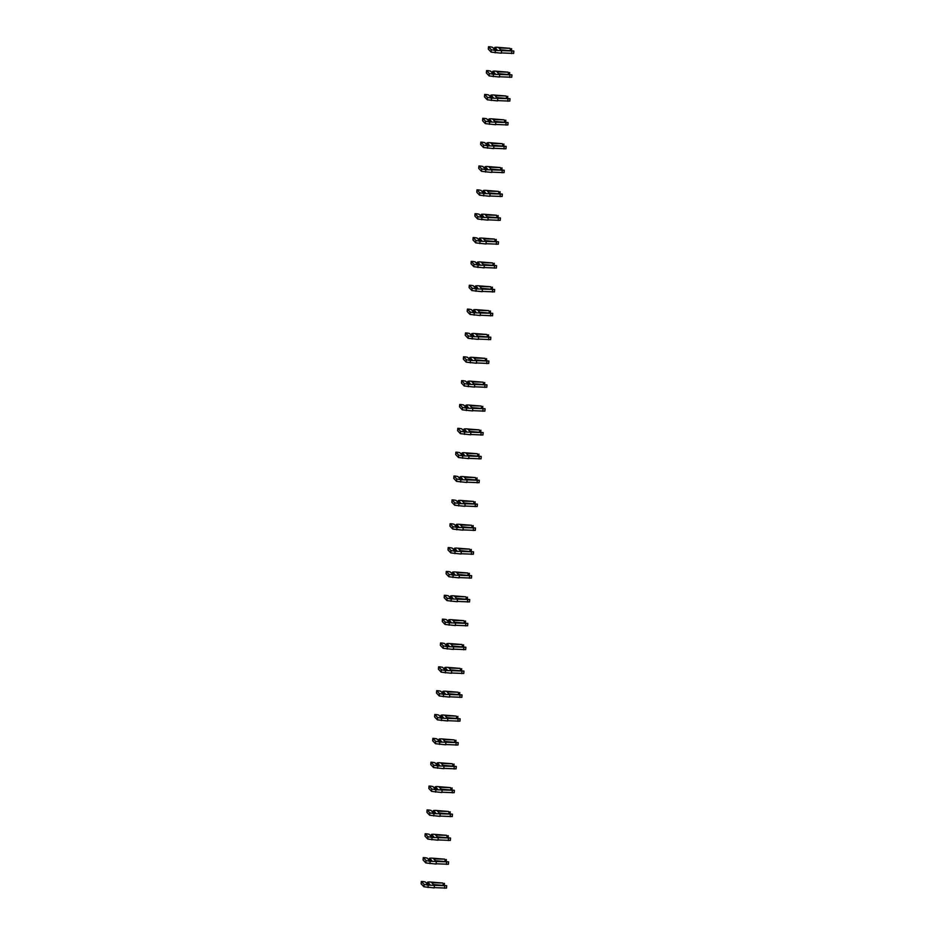 <?xml version="1.0" encoding="UTF-8"?>
<svg xmlns="http://www.w3.org/2000/svg" width="935" height="935" viewBox="0 0 935 935"><rect width="100%" height="100%" fill="white"/><g stroke="black" fill="none" stroke-linecap="round" stroke-linejoin="round"><path stroke-width="1.4" d="M490.291 46.855L492.453 47.253L494.615 49.532L496.999 49.672L494.837 47.393L496.485 47.241L509.961 48.304L498.904 48.012L500.646 49.847L513.853 51.016L495.351 50.432L491.296 49.707L488.502 46.75L490.291 46.855M494.334 49.228L494.44 47.849L496.123 49.625M513.853 51.016L513.666 53.4L501.382 52.921M501.557 50.806L501.359 53.202L491.109 52.091L488.304 49.134L488.502 46.75M488.362 70.709L490.536 71.095L492.698 73.374L495.082 73.526L492.92 71.247L494.568 71.083L508.044 72.147L496.988 71.866L498.729 73.701L511.936 74.87L493.435 74.286L489.379 73.549L486.574 70.604L488.362 70.709M492.406 73.082L492.523 71.691L494.206 73.468M511.936 74.87L511.737 77.254L499.465 76.764M499.629 74.66L499.442 77.044L489.18 75.934L486.387 72.988L486.574 70.604M486.445 94.552L488.619 94.949L490.77 97.228L493.154 97.369L491.004 95.09L492.651 94.938L506.115 96.001L495.059 95.709L496.801 97.544L510.019 98.713L491.518 98.128L487.462 97.404L484.657 94.447L486.445 94.552M490.489 96.924L490.606 95.545L492.289 97.322M510.019 98.713L509.82 101.097L497.549 100.618M497.712 98.514L497.525 100.898L487.264 99.788L484.47 96.831L484.657 94.447M484.529 118.406L486.691 118.792L488.853 121.071L491.237 121.223L489.075 118.944L490.723 118.78L504.199 119.855L493.142 119.563L494.884 121.398L508.091 122.567L489.601 121.982L485.534 121.246L482.74 118.301L484.529 118.406M488.573 120.779L488.689 119.388L490.372 121.164M508.091 122.567L507.904 124.951L495.632 124.46M495.795 122.356L495.608 124.741L485.347 123.63L482.553 120.685L482.74 118.301M482.612 142.26L484.774 142.646L486.936 144.925L489.321 145.065L487.158 142.786L488.806 142.634L502.282 143.698L491.226 143.406L492.967 145.241L506.174 146.409L487.684 145.825L483.617 145.1L480.824 142.143L482.612 142.26M486.656 144.621L486.761 143.242L488.444 145.018M506.174 146.409L505.987 148.794L493.703 148.314M493.879 146.211L493.692 148.595L483.43 147.485L480.637 144.528L480.824 142.143M480.695 166.103L482.857 166.488L485.02 168.768L487.404 168.919L485.242 166.64L486.89 166.477L500.365 167.552L489.309 167.26L491.05 169.095L504.257 170.263L485.756 169.679L481.7 168.943L478.907 165.998L480.695 166.103M484.739 168.475L484.844 167.084L486.527 168.861M504.257 170.263L504.07 172.648L491.787 172.157M491.962 170.053L491.763 172.437L481.513 171.327L478.708 168.382L478.907 165.998M478.778 189.957L480.941 190.343L483.103 192.622L485.487 192.762L483.325 190.483L484.973 190.331L498.449 191.394L487.392 191.102L489.134 192.937L502.34 194.106L483.839 193.522L479.784 192.797L476.99 189.84L478.778 189.957M482.822 192.329L482.927 190.939L484.61 192.715M502.34 194.106L502.142 196.49L489.87 196.011M490.045 193.907L489.846 196.292L479.585 195.181L476.792 192.224L476.99 189.84M476.85 213.799L479.024 214.185L481.174 216.464L483.559 216.616L481.408 214.337L483.056 214.185L496.532 215.249L485.475 214.956L487.217 216.791L500.424 217.96L481.922 217.376L477.867 216.639L475.062 213.694L476.85 213.799M480.894 216.172L481.011 214.781L482.694 216.558M500.424 217.96L500.225 220.344L487.953 219.854M488.117 217.75L487.93 220.134L477.668 219.024L474.875 216.078L475.062 213.694M474.933 237.654L477.095 238.039L479.258 240.318L481.642 240.47L479.48 238.18L481.139 238.028L494.603 239.091L483.547 238.799L485.288 240.634L498.507 241.803L480.006 241.218L475.95 240.494L473.145 237.537L474.933 237.654M478.977 240.026L479.094 238.635L480.777 240.412M498.507 241.803L498.308 244.187L486.036 243.708M486.2 241.604L486.013 243.988L475.751 242.878L472.958 239.921L473.145 237.537M473.017 261.496L475.179 261.882L477.341 264.173L479.725 264.313L477.563 262.034L479.211 261.882L492.687 262.945L481.63 262.653L483.372 264.488L496.578 265.657L478.089 265.072L474.022 264.336L471.228 261.391L473.017 261.496M477.06 263.869L477.177 262.49L478.849 264.254M496.578 265.657L496.392 268.041L484.12 267.55M484.283 265.447L484.096 267.831L473.835 266.72L471.041 263.775L471.228 261.391M471.1 285.35L473.262 285.736L475.424 288.015L477.808 288.167L475.646 285.876L477.294 285.724L490.77 286.788L479.713 286.496L481.455 288.342L494.662 289.499L476.172 288.915L472.105 288.19L469.312 285.233L471.1 285.35M475.144 287.723L475.249 286.332L476.932 288.109M494.662 289.499L494.475 291.884L482.191 291.404M482.367 289.301L482.168 291.685L471.918 290.575L469.113 287.618L469.312 285.233M469.183 309.193L471.345 309.59L473.507 311.869L475.892 312.009L473.729 309.73L475.377 309.578L488.853 310.642L477.797 310.35L479.538 312.185L492.745 313.354L474.244 312.769L470.188 312.033L467.395 309.088L469.183 309.193M473.227 311.565L473.332 310.186L475.015 311.963M492.745 313.354L492.558 315.738L480.274 315.259M480.45 313.143L480.251 315.527L470.001 314.429L467.196 311.472L467.395 309.088M467.266 333.047L469.428 333.433L471.591 335.712L473.975 335.864L471.813 333.585L473.461 333.421L486.936 334.485L475.88 334.192L477.621 336.039L490.828 337.196L472.327 336.612L468.271 335.887L465.478 332.93L467.266 333.047M471.298 335.42L471.415 334.029L473.098 335.805M490.828 337.196L490.63 339.58L478.358 339.101M478.533 336.997L478.334 339.382L468.073 338.271L465.279 335.314L465.478 332.93M465.338 356.889L467.512 357.287L469.662 359.566L472.046 359.706L469.896 357.427L471.544 357.275L485.02 358.339L473.951 358.047L475.693 359.882L488.911 361.05L470.41 360.466L466.355 359.741L463.55 356.784L465.338 356.889M469.382 359.262L469.499 357.883L471.182 359.659M488.911 361.05L488.713 363.434L476.441 362.955M476.605 360.84L476.418 363.224L466.156 362.125L463.363 359.169L463.55 356.784M463.421 380.744L465.583 381.129L467.745 383.408L470.13 383.56L467.967 381.281L469.627 381.118L483.091 382.181L472.035 381.889L473.776 383.736L486.983 384.893L468.493 384.308L464.426 383.584L461.633 380.627L463.421 380.744M467.465 383.116L467.582 381.725L469.265 383.502M486.983 384.893L486.796 387.289L474.524 386.798M474.688 384.694L474.501 387.078L464.239 385.968L461.446 383.023L461.633 380.627M461.504 404.586L463.667 404.984L465.829 407.263L468.213 407.403L466.051 405.124L467.699 404.972L481.174 406.035L470.118 405.743L471.859 407.578L485.066 408.747L466.577 408.163L462.509 407.438L459.716 404.481L461.504 404.586M465.548 406.959L465.653 405.58L467.336 407.356M485.066 408.747L484.879 411.131L472.607 410.652M472.771 408.537L472.584 410.933L462.322 409.822L459.529 406.865L459.716 404.481M459.588 428.44L461.75 428.826L463.912 431.105L466.296 431.257L464.134 428.978L465.782 428.814L479.258 429.89L468.201 429.597L469.943 431.432L483.15 432.601L464.648 432.017L460.593 431.28L457.799 428.335L459.588 428.44M463.631 430.813L463.737 429.422L465.42 431.199M483.15 432.601L482.963 434.985L470.679 434.494M470.854 432.391L470.656 434.775L460.406 433.665L457.601 430.719L457.799 428.335M457.671 452.283L459.833 452.68L461.995 454.959L464.379 455.1L462.217 452.82L463.865 452.669L477.341 453.732L466.284 453.44L468.026 455.275L481.233 456.444L462.731 455.859L458.676 455.135L455.883 452.178L457.671 452.283M461.715 454.655L461.82 453.276L463.503 455.053M481.233 456.444L481.046 458.828L468.762 458.349M468.938 456.245L468.739 458.629L458.489 457.519L455.684 454.562L455.883 452.178M455.742 476.137L457.916 476.523L460.078 478.802L462.463 478.954L460.3 476.675L461.948 476.511L475.424 477.586L464.368 477.294L466.109 479.129L479.316 480.298L460.815 479.713L456.759 478.977L453.954 476.032L455.742 476.137M459.786 478.51L459.903 477.119L461.586 478.895M479.316 480.298L479.117 482.682L466.845 482.191M467.009 480.087L466.822 482.472L456.56 481.361L453.767 478.416L453.954 476.032M453.826 499.991L456 500.377L458.15 502.656L460.534 502.796L458.384 500.517L460.032 500.365L473.496 501.429L462.439 501.137L464.181 502.972L477.399 504.14L458.898 503.556L454.842 502.831L452.037 499.874L453.826 499.991M457.869 502.352L457.986 500.973L459.669 502.75M477.399 504.14L477.201 506.525L464.929 506.045M465.092 503.942L464.905 506.326L454.644 505.216L451.85 502.259L452.037 499.874M451.909 523.834L454.071 524.219L456.233 526.499L458.617 526.65L456.455 524.371L458.103 524.219L471.579 525.283L460.523 524.991L462.264 526.826L475.471 527.995L456.981 527.41L452.914 526.674L450.121 523.729L451.909 523.834M455.953 526.206L456.07 524.816L457.741 526.592M475.471 527.995L475.284 530.379L463.012 529.888M463.176 527.784L462.989 530.168L452.727 529.058L449.934 526.113L450.121 523.729M449.992 547.688L452.154 548.074L454.317 550.353L456.701 550.493L454.539 548.214L456.186 548.062L469.662 549.125L458.606 548.833L460.347 550.668L473.554 551.837L455.065 551.253L450.997 550.528L448.204 547.571L449.992 547.688M454.036 550.06L454.141 548.67L455.824 550.446M473.554 551.837L473.367 554.221L461.084 553.742M461.259 551.638L461.072 554.023L450.81 552.912L448.017 549.955L448.204 547.571M448.075 571.53L450.238 571.916L452.4 574.195L454.784 574.347L452.622 572.068L454.27 571.916L467.745 572.98L456.689 572.688L458.43 574.522L471.637 575.691L453.136 575.107L449.08 574.37L446.287 571.425L448.075 571.53M452.119 573.903L452.224 572.524L453.907 574.289M471.637 575.691L471.45 578.075L459.167 577.585M459.342 575.481L459.143 577.865L448.893 576.755L446.089 573.809L446.287 571.425M446.159 595.385L448.321 595.77L450.483 598.049L452.867 598.201L450.705 595.911L452.353 595.759L465.829 596.822L454.772 596.53L456.514 598.377L469.721 599.534L451.219 598.949L447.164 598.225L444.37 595.268L446.159 595.385M450.202 597.757L450.308 596.366L451.991 598.143M469.721 599.534L469.522 601.918L457.25 601.439M457.425 599.335L457.227 601.719L446.965 600.609L444.172 597.652L444.37 595.268M444.23 619.227L446.404 619.613L448.555 621.904L450.939 622.044L448.788 619.765L450.436 619.613L463.912 620.676L452.856 620.384L454.585 622.219L467.804 623.388L449.303 622.803L445.247 622.067L442.442 619.122L444.23 619.227M448.274 621.6L448.391 620.221L450.074 621.985M467.804 623.388L467.605 625.772L455.333 625.281M455.497 623.178L455.31 625.562L445.048 624.451L442.255 621.506L442.442 619.122M442.313 643.081L444.476 643.467L446.638 645.746L449.022 645.898L446.86 643.607L448.519 643.455L461.983 644.519L450.927 644.227L452.669 646.073L465.887 647.23L447.386 646.646L443.33 645.921L440.525 642.964L442.313 643.081M446.357 645.454L446.474 644.063L448.157 645.84M465.887 647.23L465.688 649.615L453.417 649.135M453.58 647.032L453.393 649.416L443.132 648.306L440.338 645.349L440.525 642.964M440.397 666.924L442.559 667.321L444.721 669.6L447.105 669.74L444.943 667.461L446.591 667.31L460.067 668.373L449.01 668.081L450.752 669.916L463.959 671.085L445.469 670.5L441.402 669.764L438.608 666.819L440.397 666.924M444.441 669.296L444.557 667.917L446.229 669.694M463.959 671.085L463.772 673.469L451.5 672.99M451.663 670.874L451.476 673.258L441.215 672.16L438.421 669.203L438.608 666.819M438.48 690.778L440.642 691.164L442.804 693.443L445.189 693.595L443.026 691.316L444.674 691.152L458.15 692.216L447.094 691.923L448.835 693.77L462.042 694.927L443.552 694.343L439.485 693.618L436.692 690.661L438.48 690.778M442.524 693.151L442.629 691.76L444.312 693.536M462.042 694.927L461.855 697.311L449.571 696.832M449.747 694.728L449.548 697.113L439.298 696.002L436.493 693.045L436.692 690.661M436.563 714.62L438.725 715.018L440.888 717.297L443.272 717.437L441.11 715.158L442.758 715.006L456.233 716.07L445.177 715.778L446.918 717.612L460.125 718.781L441.624 718.197L437.568 717.472L434.775 714.515L436.563 714.62M440.607 716.993L440.712 715.614L442.395 717.39M460.125 718.781L459.938 721.165L447.655 720.686M447.83 718.571L447.631 720.955L437.381 719.856L434.576 716.9L434.775 714.515M434.646 738.475L436.809 738.86L438.971 741.139L441.355 741.291L439.193 739.012L440.841 738.849L454.317 739.912L443.26 739.62L445.002 741.467L458.208 742.624L439.707 742.051L435.652 741.315L432.858 738.358L434.646 738.475M438.679 740.847L438.796 739.456L440.478 741.233M458.208 742.624L458.01 745.02L445.738 744.529M445.913 742.425L445.714 744.809L435.453 743.699L432.66 740.754L432.858 738.358M432.718 762.317L434.892 762.715L437.042 764.994L439.427 765.134L437.276 762.855L438.924 762.703L452.4 763.766L441.332 763.474L443.073 765.309L456.292 766.478L437.79 765.894L433.735 765.169L430.93 762.212L432.718 762.317M436.762 764.69L436.879 763.311L438.562 765.087M456.292 766.478L456.093 768.862L443.821 768.383M443.985 766.279L443.798 768.663L433.536 767.553L430.743 764.596L430.93 762.212M430.801 786.171L432.963 786.557L435.126 788.836L437.51 788.988L435.348 786.709L437.007 786.545L450.471 787.621L439.415 787.328L441.156 789.163L454.363 790.332L435.874 789.748L431.806 789.011L429.013 786.066L430.801 786.171M434.845 788.544L434.962 787.153L436.645 788.93M454.363 790.332L454.176 792.716L441.904 792.226M442.068 790.122L441.881 792.506L431.619 791.396L428.826 788.45L429.013 786.066M428.884 810.014L431.047 810.411L433.209 812.69L435.593 812.831L433.431 810.551L435.079 810.4L448.555 811.463L437.498 811.171L439.24 813.006L452.447 814.175L433.957 813.59L429.89 812.866L427.096 809.909L428.884 810.014M432.928 812.386L433.034 811.007L434.717 812.784M452.447 814.175L452.259 816.559L439.976 816.08M440.151 813.976L439.964 816.36L429.703 815.25L426.909 812.293L427.096 809.909M426.968 833.868L429.13 834.254L431.292 836.533L433.676 836.685L431.514 834.406L433.162 834.242L446.638 835.317L435.581 835.025L437.323 836.86L450.53 838.029L432.028 837.444L427.973 836.708L425.18 833.763L426.968 833.868M431.012 836.241L431.117 834.85L432.8 836.626M450.53 838.029L450.343 840.413L438.059 839.922M438.234 837.818L438.036 840.203L427.786 839.092L424.981 836.147L425.18 833.763M425.051 857.722L427.213 858.108L429.375 860.387L431.76 860.527L429.597 858.248L431.245 858.096L444.721 859.16L433.665 858.868L435.406 860.703L448.613 861.871L430.112 861.287L426.056 860.562L423.263 857.605L425.051 857.722M429.095 860.083L429.2 858.704L430.883 860.481M448.613 861.871L448.426 864.256L436.142 863.776M436.318 861.673L436.119 864.057L425.857 862.947L423.064 859.99L423.263 857.605M423.123 881.565L425.296 881.95L427.447 884.229L429.831 884.381L427.681 882.102L429.329 881.95L442.804 883.014L431.748 882.722L433.489 884.557L446.696 885.726L428.195 885.141L424.139 884.405L421.334 881.46L423.123 881.565M427.166 883.937L427.283 882.546L428.966 884.323M446.696 885.726L446.498 888.11L434.226 887.619M434.389 885.515L434.202 887.899L423.941 886.789L421.147 883.844L421.334 881.46M510.206 50.432L510.346 48.713M511.632 53.54L511.819 51.156M495.164 52.816L495.351 50.432M491.109 52.091L491.296 49.707M508.289 74.286L508.43 72.556M509.715 77.395L509.902 75.01M493.248 76.67L493.435 74.286M489.18 75.934L489.379 73.549M506.373 98.128L506.513 96.41M507.787 101.237L507.985 98.853M491.331 100.513L491.518 98.128M487.264 99.788L487.462 97.404M504.456 121.982L504.584 120.264M505.87 125.091L506.069 122.707M489.402 124.367L489.601 121.982M485.347 123.63L485.534 121.246M502.527 145.825L502.668 144.107M503.953 148.934L504.14 146.55M487.486 148.209L487.684 145.825M483.43 147.485L483.617 145.1M500.611 169.679L500.751 167.961M502.037 172.788L502.224 170.404M485.569 172.063L485.756 169.679M481.513 171.327L481.7 168.943M498.694 193.533L498.834 191.804M500.12 196.642L500.307 194.246M483.652 195.906L483.839 193.522M479.585 195.181L479.784 192.797M496.777 217.376L496.917 215.658M498.203 220.485L498.39 218.1M481.735 219.76L481.922 217.376M477.668 219.024L477.867 216.639M494.86 241.23L495.001 239.5M496.275 244.339L496.473 241.955M479.807 243.603L480.006 241.218M475.751 242.878L475.95 240.494M492.932 265.072L493.072 263.354M494.358 268.181L494.557 265.797M477.89 267.457L478.089 265.072M473.835 266.72L474.022 264.336M491.015 288.927L491.156 287.197M492.441 292.036L492.628 289.651M475.973 291.299L476.172 288.915M471.918 290.575L472.105 288.19M489.099 312.769L489.239 311.051M490.524 315.878L490.711 313.494M474.057 315.153L474.244 312.769M470.001 314.429L470.188 312.033M487.182 336.623L487.322 334.894M488.608 339.732L488.795 337.348M472.14 338.996L472.327 336.612M468.073 338.271L468.271 335.887M485.265 360.466L485.405 358.748M486.679 363.575L486.878 361.19M470.223 362.85L470.41 360.466M466.156 362.125L466.355 359.741M483.348 384.32L483.477 382.59M484.762 387.429L484.961 385.045M468.295 386.704L468.493 384.308M464.239 385.968L464.426 383.584M481.42 408.163L481.56 406.444M482.846 411.271L483.044 408.887M466.378 410.547L466.577 408.163M462.322 409.822L462.509 407.438M479.503 432.017L479.643 430.287M480.929 435.126L481.116 432.741M464.461 434.401L464.648 432.017M460.406 433.665L460.593 431.28M477.586 455.859L477.727 454.141M479.012 458.968L479.199 456.584M462.544 458.243L462.731 455.859M458.489 457.519L458.676 455.135M475.67 479.713L475.81 477.995M477.095 482.822L477.282 480.438M460.628 482.098L460.815 479.713M456.56 481.361L456.759 478.977M473.753 503.556L473.893 501.838M475.167 506.665L475.366 504.281M458.711 505.94L458.898 503.556M454.644 505.216L454.842 502.831M471.836 527.41L471.965 525.692M473.25 530.519L473.449 528.135M456.783 529.794L456.981 527.41M452.727 529.058L452.914 526.674M469.908 551.264L470.048 549.535M471.333 554.373L471.52 551.977M454.866 553.637L455.065 551.253M450.81 552.912L450.997 550.528M467.991 575.107L468.131 573.389M469.417 578.216L469.604 575.831M452.949 577.491L453.136 575.107M448.893 576.755L449.08 574.37M466.074 598.961L466.214 597.231M467.5 602.07L467.687 599.686M451.032 601.334L451.219 598.949M446.965 600.609L447.164 598.225M464.157 622.803L464.298 621.085M465.583 625.912L465.77 623.528M449.116 625.188L449.303 622.803M445.048 624.451L445.247 622.067M462.241 646.658L462.381 644.928M463.655 649.767L463.853 647.382M447.187 649.03L447.386 646.646M443.132 648.306L443.33 645.921M460.312 670.5L460.452 668.782M461.738 673.609L461.937 671.225M445.27 672.884L445.469 670.5M441.215 672.16L441.402 669.764M458.395 694.354L458.536 692.625M459.821 697.463L460.008 695.079M443.354 696.727L443.552 694.343M439.298 696.002L439.485 693.618M456.479 718.197L456.619 716.479M457.905 721.306L458.092 718.921M441.437 720.581L441.624 718.197M437.381 719.856L437.568 717.472M454.562 742.051L454.702 740.321M455.988 745.16L456.175 742.776M439.52 744.435L439.707 742.051M435.453 743.699L435.652 741.315M452.645 765.894L452.785 764.176M454.059 769.002L454.258 766.618M437.603 768.278L437.79 765.894M433.536 767.553L433.735 765.169M450.728 789.748L450.857 788.018M452.143 792.857L452.341 790.472M435.675 792.132L435.874 789.748M431.619 791.396L431.806 789.011M448.8 813.59L448.94 811.872M450.226 816.699L450.413 814.315M433.758 815.974L433.957 813.59M429.703 815.25L429.89 812.866M446.883 837.444L447.024 835.726M448.309 840.553L448.496 838.169M431.841 839.829L432.028 837.444M427.786 839.092L427.973 836.708M444.966 861.287L445.107 859.569M446.392 864.396L446.579 862.012M429.925 863.671L430.112 861.287M425.857 862.947L426.056 860.562M443.05 885.141L443.19 883.423M444.476 888.25L444.663 885.866M428.008 887.525L428.195 885.141M423.941 886.789L424.139 884.405M511.445 50.513L511.597 48.62M509.528 74.356L509.68 72.474M507.611 98.21L507.763 96.317M505.683 122.064L505.835 120.171M503.766 145.907L503.918 144.025M501.85 169.761L502.001 167.868M499.933 193.603L500.085 191.722M498.016 217.458L498.168 215.564M496.088 241.3L496.24 239.418M494.171 265.154L494.323 263.261M492.254 288.997L492.406 287.115M490.337 312.851L490.489 310.958M488.421 336.693L488.573 334.812M486.504 360.548L486.656 358.654M484.575 384.39L484.727 382.508M482.659 408.244L482.811 406.351M480.742 432.087L480.894 430.205M478.825 455.941L478.977 454.048M476.908 479.795L477.06 477.902M474.992 503.638L475.144 501.756M473.063 527.492L473.215 525.599M471.147 551.334L471.298 549.453M469.23 575.189L469.382 573.295M467.313 599.031L467.465 597.149M465.396 622.885L465.548 620.992M463.468 646.728L463.62 644.846M461.551 670.582L461.703 668.689M459.634 694.424L459.786 692.543M457.718 718.279L457.869 716.385M455.801 742.121L455.953 740.24M453.884 765.975L454.036 764.082M451.956 789.818L452.108 787.936M450.039 813.672L450.191 811.779M448.122 837.526L448.274 835.633M446.205 861.369L446.357 859.487M444.289 885.223L444.441 883.33"/></g></svg>
